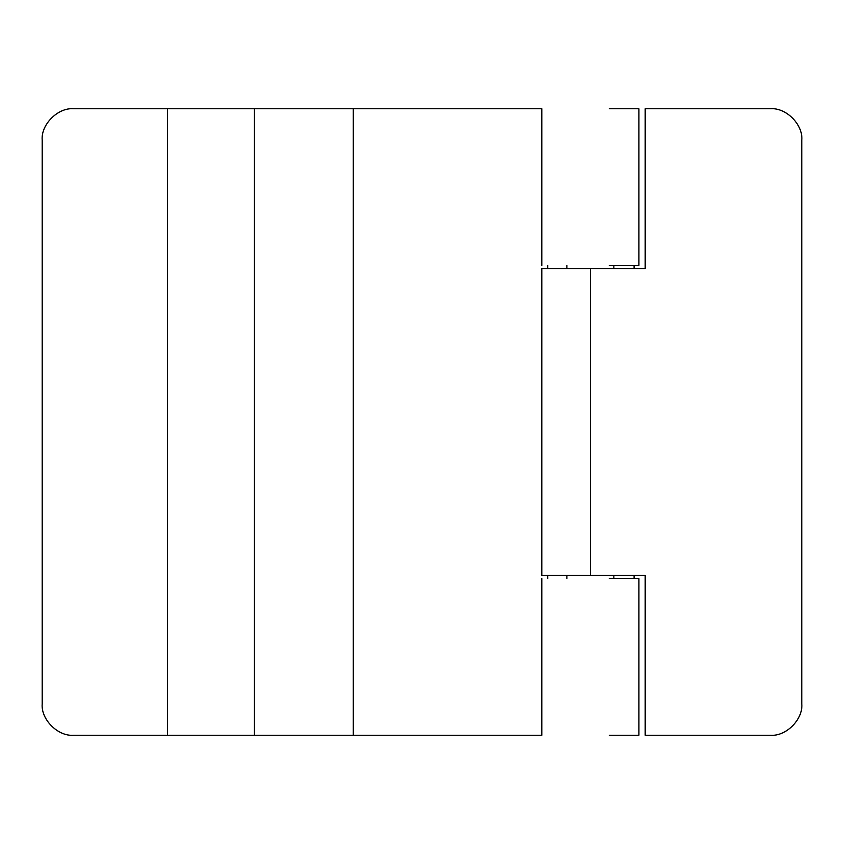 <?xml version="1.0" encoding="UTF-8"?>
<svg xmlns="http://www.w3.org/2000/svg" width="844" height="844" viewBox="0 0 844 844"><rect width="100%" height="100%" fill="white"/><g stroke="black" fill="none" stroke-linecap="round" stroke-linejoin="round"><path stroke-width="1.27" d="M770.477 108.76C785.975 107.367 803.203 124.585 801.8 140.083C803.203 124.585 785.975 107.367 770.477 108.76L645.185 108.76L645.185 268.519L541.816 268.519L541.816 575.481L645.185 575.481L645.185 735.24L770.477 735.24C785.975 736.633 803.203 719.415 801.8 703.917C803.203 719.415 785.975 736.633 770.477 735.24M801.8 140.083L801.8 703.917M634.087 578.615L634.087 575.481M634.087 268.519L634.087 265.385M609.252 265.385L638.729 265.385M638.729 578.615L609.252 578.615M73.523 108.76C58.025 107.367 40.797 124.585 42.2 140.083C40.797 124.585 58.025 107.367 73.523 108.76L254.424 108.76L254.424 735.24L541.816 735.24L541.816 578.615M42.2 703.917C40.797 719.415 58.025 736.633 73.523 735.24C58.025 736.633 40.797 719.415 42.2 703.917L42.2 140.083M167.492 108.76L167.492 735.24L73.523 735.24M609.252 735.24L638.729 735.24M167.492 735.24L254.424 735.24M609.252 108.76L638.729 108.76M541.816 265.385L541.816 108.76L254.424 108.76M590.42 268.519L590.42 575.481M547.724 265.385L547.724 268.519M547.724 575.481L547.724 578.615M353.288 108.76L353.288 735.24M613.862 578.615L613.862 575.481M613.862 268.519L613.862 265.385M566.873 578.615L566.873 575.481M566.873 268.519L566.873 265.385M638.919 578.615L638.919 735.24M638.919 265.385L638.919 108.76"/></g></svg>
